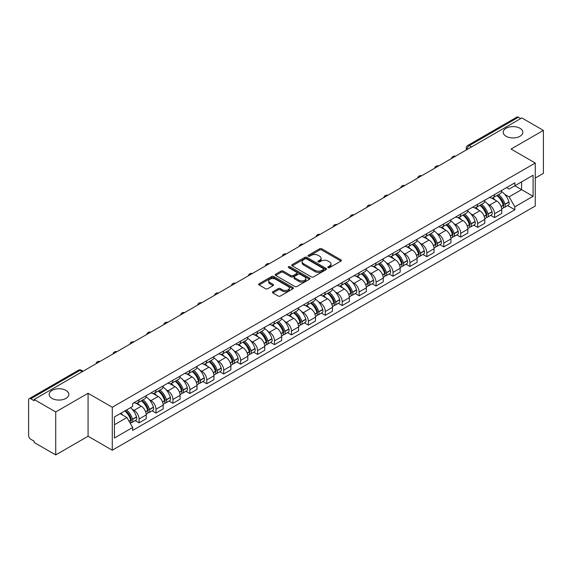 <?xml version="1.0" encoding="UTF-8"?>
<svg xmlns="http://www.w3.org/2000/svg" width="572" height="572" viewBox="0 0 572 572"><rect width="100%" height="100%" fill="white"/><g stroke="black" fill="none" stroke-linecap="round" stroke-linejoin="round"><path stroke-width="0.86" d="M328.135 267.61A1.051 0.608 0 0 0 329.629 267.61L340.941 261.075A1.509 0.872 0 0 0 341.384 260.46A1.509 0.872 0 0 0 340.941 259.845L321.771 248.777A1.509 0.872 0 0 0 319.641 248.777L308.322 255.312A1.051 0.608 0 0 0 308.015 255.741A1.051 0.608 0 0 0 308.322 256.17A1.051 0.608 0 0 0 309.817 256.17L311.275 255.327A4.819 2.781 0 0 1 318.096 255.327L319.691 256.249A4.819 2.781 0 0 1 321.106 258.215A4.819 2.781 0 0 1 319.691 260.188L318.232 261.032A1.051 0.608 0 0 0 317.918 261.461A1.051 0.608 0 0 0 318.232 261.89A1.051 0.608 0 0 0 319.719 261.89L321.185 261.046A4.819 2.781 0 0 1 327.999 261.046L329.601 261.969A4.819 2.781 0 0 1 331.009 263.935A4.819 2.781 0 0 1 329.601 265.908L328.135 266.752A1.051 0.608 0 0 0 327.827 267.181A1.051 0.608 0 0 0 328.135 267.61L328.135 266.752M65.93 390.39A9.824 5.67 0 0 0 55.227 389.16A9.824 5.67 0 0 0 49.163 394.401A9.824 5.67 0 0 0 52.038 398.412A9.824 5.67 0 0 0 62.741 399.635A9.824 5.67 0 0 0 68.804 394.401A9.824 5.67 0 0 0 65.93 390.39M519.962 128.257A9.824 5.67 0 0 0 509.259 127.027A9.824 5.67 0 0 0 503.196 132.268A9.824 5.67 0 0 0 506.07 136.279A9.824 5.67 0 0 0 516.773 137.509A9.824 5.67 0 0 0 522.837 132.268A9.824 5.67 0 0 0 519.962 128.257M272.88 291.706A1.509 0.872 0 0 0 272.436 292.321A1.509 0.872 0 0 0 272.88 292.935L278.257 296.039A1.509 0.872 0 0 0 280.387 296.039L292.957 288.781A1.509 0.872 0 0 0 293.4 288.166A1.509 0.872 0 0 0 292.957 287.552L273.788 276.483A1.509 0.872 0 0 0 271.657 276.483L259.087 283.741A1.509 0.872 0 0 0 258.644 284.356A1.509 0.872 0 0 0 259.087 284.97L265.587 288.717A1.509 0.872 0 0 0 267.71 288.717L273.094 285.614A1.509 0.872 0 0 0 273.53 284.999A1.509 0.872 0 0 0 273.094 284.384L269.87 282.525A4.033 2.324 0 0 1 268.69 280.881A4.033 2.324 0 0 1 271.178 278.728A4.033 2.324 0 0 1 275.568 279.236L288.188 286.522A4.033 2.324 0 0 1 289.375 288.166A4.033 2.324 0 0 1 286.887 290.319A4.033 2.324 0 0 1 282.489 289.811L280.387 288.595A1.509 0.872 0 0 0 278.257 288.595L272.88 291.706L272.88 292.935M112.269 407.243L88.067 393.271L55.727 411.94L34.134 399.478L521.807 117.918L543.4 130.387L511.061 149.056L535.263 163.027L112.269 407.243L112.269 450.221L535.263 206.006L535.263 163.027M311.382 276.912A1.509 0.872 0 0 0 313.513 276.912L326.083 269.655A1.509 0.872 0 0 0 326.526 269.04A1.509 0.872 0 0 0 326.083 268.425L306.914 257.357A1.509 0.872 0 0 0 304.783 257.357L292.213 264.614A1.509 0.872 0 0 0 291.77 265.229A1.509 0.872 0 0 0 292.213 265.844L311.382 276.912M288.96 267.839A1.051 0.608 0 0 1 290.025 267.989L290.025 266.738L309.523 277.992A1.509 0.872 0 0 1 309.96 278.607A1.509 0.872 0 0 1 309.523 279.222L296.954 286.479A1.509 0.872 0 0 1 294.823 286.479L275.647 275.404L275.647 274.174A1.509 0.872 0 0 0 275.211 274.789A1.509 0.872 0 0 0 275.647 275.404M275.647 274.174L281.031 271.071A1.509 0.872 0 0 1 283.161 271.071L290.933 275.561A1.509 0.872 0 0 0 293.064 275.561L296.632 273.502A1.509 0.872 0 0 0 297.075 272.887A1.509 0.872 0 0 0 296.632 272.272L288.538 267.596A1.051 0.608 0 0 1 288.231 267.167A1.051 0.608 0 0 1 288.881 266.602A1.051 0.608 0 0 1 290.025 266.738M55.727 411.94L55.727 454.919L34.134 442.456L34.134 441.198L30.774 439.26A3.067 1.773 -120 0 1 28.6 435.499L28.6 400.035A3.067 1.773 -120 0 1 29.236 398.634L78.393 370.256A3.067 1.773 60 0 1 79.93 370.406L30.774 398.784A3.067 1.773 -120 0 0 29.236 398.634M535.263 178.064L543.4 173.366L543.4 130.387M55.727 454.919L88.067 436.25L112.269 450.221M34.134 399.478L34.134 400.729L30.774 398.784M471.564 146.925L469.283 145.61A3.067 1.773 60 0 0 467.746 145.46L516.909 117.081A3.067 1.773 60 0 1 518.439 117.231L469.283 145.61A3.067 1.773 120 0 0 467.117 149.371L467.117 149.499M520.72 118.547L518.439 117.231M494.565 194.544A7.057 4.075 60 0 1 493.107 197.712L500.271 193.579A7.057 4.075 -120 0 0 501.73 190.405M487.773 204.09L489.575 205.133A7.057 4.075 60 0 1 494.565 213.778L501.73 209.645A7.057 4.075 -120 0 0 496.739 200.994L491.613 198.034M501.73 209.645L501.73 213.463L494.565 217.596L490.683 215.358M493.107 197.712A7.057 4.075 60 0 1 489.632 197.39M494.565 213.778L494.565 217.596M477.641 204.318A7.057 4.075 60 0 1 476.176 207.486L483.34 203.353A7.057 4.075 -120 0 0 484.799 200.179M473.752 225.132L477.641 227.37L484.799 223.237L484.799 219.412A7.057 4.075 -120 0 0 479.808 210.768L474.681 207.808M476.176 207.486A7.057 4.075 60 0 1 472.701 207.164M470.842 213.864L472.651 214.908A7.057 4.075 60 0 1 477.641 223.552L477.641 227.37M460.71 214.092A7.057 4.075 60 0 1 459.252 217.26L466.409 213.127A7.057 4.075 -120 0 0 467.875 209.953M456.828 234.906L460.71 237.144L467.875 233.011L467.875 229.186A7.057 4.075 -120 0 0 462.884 220.542L457.757 217.582M459.252 217.26A7.057 4.075 60 0 1 455.777 216.938M453.911 223.638L455.72 224.674A7.057 4.075 60 0 1 460.71 233.326L460.71 237.144M443.779 223.867A7.057 4.075 60 0 1 442.32 227.034L449.485 222.894A7.057 4.075 -120 0 0 450.943 219.727M439.897 244.68L443.779 246.918L450.943 242.785L450.943 238.96A7.057 4.075 -120 0 0 445.953 230.316L440.826 227.356M442.32 227.034A7.057 4.075 60 0 1 438.846 226.712M436.987 233.412L438.788 234.448A7.057 4.075 60 0 1 443.779 243.1L443.779 246.918M426.855 233.633A7.057 4.075 60 0 1 425.389 236.808L432.554 232.668A7.057 4.075 -120 0 0 434.012 229.501M422.973 254.447L426.855 256.692L434.019 252.559L434.019 248.734A7.057 4.075 -120 0 0 429.021 240.09L423.895 237.13M425.389 236.808A7.057 4.075 60 0 1 421.914 236.486M420.055 243.186L421.864 244.223A7.057 4.075 60 0 1 426.855 252.874L426.855 256.692M409.924 243.407A7.057 4.075 60 0 1 408.465 246.582L415.622 242.442A7.057 4.075 -120 0 0 417.088 239.275M406.041 264.221L409.924 266.466L417.088 262.333L417.088 258.508A7.057 4.075 -120 0 0 412.097 249.864L406.971 246.904M408.465 246.582A7.057 4.075 60 0 1 404.99 246.26M403.131 252.953L404.933 253.997A7.057 4.075 60 0 1 409.924 262.648L409.924 266.466M393 253.181A7.057 4.075 60 0 1 391.534 256.356L398.698 252.216A7.057 4.075 -120 0 0 400.157 249.049M389.11 273.995L393 276.24L400.157 272.108L400.157 268.282A7.057 4.075 -120 0 0 395.166 259.638L390.04 256.678M391.534 256.356A7.057 4.075 60 0 1 388.059 256.034M386.2 262.727L388.002 263.771A7.057 4.075 60 0 1 393 272.415L393 276.24M376.069 262.956A7.057 4.075 60 0 1 374.603 266.13L381.767 261.99A7.057 4.075 -120 0 0 383.233 258.823M372.186 283.769L376.069 286.014L383.233 281.882L383.233 278.056A7.057 4.075 -120 0 0 378.242 269.412L373.116 266.452M374.603 266.13A7.057 4.075 60 0 1 371.128 265.808M369.269 272.501L371.078 273.545A7.057 4.075 60 0 1 376.069 282.189L376.069 286.014M359.137 272.73A7.057 4.075 60 0 1 357.679 275.897L364.843 271.764A7.057 4.075 -120 0 0 366.302 268.597M355.255 293.543L359.137 295.788L366.302 291.656L366.302 287.83A7.057 4.075 -120 0 0 361.311 279.186L356.184 276.226M357.679 275.897A7.057 4.075 60 0 1 354.204 275.582M352.345 282.275L354.147 283.319A7.057 4.075 60 0 1 359.137 291.963L359.137 295.788M342.213 282.504A7.057 4.075 60 0 1 340.748 285.671L347.912 281.538A7.057 4.075 -120 0 0 349.37 278.371M338.331 303.317L342.213 305.562L349.37 301.423L349.37 297.604A7.057 4.075 -120 0 0 344.38 288.96L339.253 286M340.748 285.671A7.057 4.075 60 0 1 337.273 285.356M335.414 292.049L337.223 293.093A7.057 4.075 60 0 1 342.213 301.737L342.213 305.562M325.282 292.278A7.057 4.075 60 0 1 323.823 295.445L330.981 291.312A7.057 4.075 -120 0 0 332.446 288.145M321.4 313.091L325.282 315.336L332.446 311.197L332.446 307.378A7.057 4.075 -120 0 0 327.456 298.734L322.329 295.774M323.823 295.445A7.057 4.075 60 0 1 320.349 295.131M318.482 301.823L320.291 302.867A7.057 4.075 60 0 1 325.282 311.511L325.282 315.336M308.351 302.052A7.057 4.075 60 0 1 306.892 305.219L314.057 301.087A7.057 4.075 -120 0 0 315.515 297.919M304.468 322.865L308.351 325.111L315.515 320.971L315.515 317.153A7.057 4.075 -120 0 0 310.524 308.508L305.398 305.548M306.892 305.219A7.057 4.075 60 0 1 303.417 304.905M301.558 311.597L303.36 312.641A7.057 4.075 60 0 1 308.351 321.285L308.351 325.111M291.427 311.826A7.057 4.075 60 0 1 289.961 314.993L297.125 310.861A7.057 4.075 -120 0 0 298.584 307.693M287.544 332.639L291.427 334.885L298.591 330.745L298.591 326.927A7.057 4.075 -120 0 0 293.593 318.282L288.467 315.322M289.961 314.993A7.057 4.075 60 0 1 286.486 314.679M284.627 321.371L286.436 322.415A7.057 4.075 60 0 1 291.427 331.059L291.427 334.885M274.496 321.6A7.057 4.075 60 0 1 273.037 324.767L280.194 320.635A7.057 4.075 -120 0 0 281.66 317.467M270.613 342.413L274.496 344.651L281.66 340.519L281.66 336.701A7.057 4.075 -120 0 0 276.669 328.049L271.543 325.096M273.037 324.767A7.057 4.075 60 0 1 269.562 324.453M267.703 331.145L269.505 332.189A7.057 4.075 60 0 1 274.496 340.833L274.496 344.651M257.572 331.374A7.057 4.075 60 0 1 256.106 334.541L263.27 330.409A7.057 4.075 -120 0 0 264.729 327.241M253.682 352.188L257.572 354.425L264.729 350.293L264.729 346.475A7.057 4.075 -120 0 0 259.738 337.823L254.612 334.863M256.106 334.541A7.057 4.075 60 0 1 252.631 334.22M250.772 340.919L252.574 341.963A7.057 4.075 60 0 1 257.572 350.607L257.572 354.425M240.64 341.148A7.057 4.075 60 0 1 239.182 344.315L246.339 340.183A7.057 4.075 -120 0 0 247.805 337.008M236.758 361.962L240.64 364.2L247.805 360.067L247.805 356.249A7.057 4.075 -120 0 0 242.814 347.597L237.687 344.637M239.182 344.315A7.057 4.075 60 0 1 235.7 343.994M233.841 350.693L235.65 351.737A7.057 4.075 60 0 1 240.64 360.381L240.64 364.2M223.709 350.922A7.057 4.075 60 0 1 222.251 354.089L229.415 349.957A7.057 4.075 -120 0 0 230.873 346.782M219.827 371.736L223.709 373.974L230.873 369.841L230.873 366.016A7.057 4.075 -120 0 0 225.883 357.371L220.756 354.411M222.251 354.089A7.057 4.075 60 0 1 218.776 353.768M216.917 360.467L218.718 361.511A7.057 4.075 60 0 1 223.709 370.156L223.709 373.974M206.785 360.696A7.057 4.075 60 0 1 205.319 363.863L212.484 359.731A7.057 4.075 -120 0 0 213.942 356.556M202.903 381.51L206.785 383.748L213.942 379.615L213.942 375.79A7.057 4.075 -120 0 0 208.952 367.145L203.825 364.185M205.319 363.863A7.057 4.075 60 0 1 201.845 363.542M199.985 370.241L201.794 371.278A7.057 4.075 60 0 1 206.785 379.93L206.785 383.748M189.854 370.47A7.057 4.075 60 0 1 188.395 373.638L195.552 369.498A7.057 4.075 -120 0 0 197.018 366.33M185.972 391.284L189.854 393.522L197.018 389.389L197.018 385.564A7.057 4.075 -120 0 0 192.028 376.919L186.901 373.959M188.395 373.638A7.057 4.075 60 0 1 184.92 373.316M183.054 380.015L184.863 381.052A7.057 4.075 60 0 1 189.854 389.704L189.854 393.522M172.923 380.244A7.057 4.075 60 0 1 171.464 383.412L178.628 379.272A7.057 4.075 -120 0 0 180.087 376.104M169.04 401.051L172.923 403.296L180.087 399.163L180.087 395.338A7.057 4.075 -120 0 0 175.096 386.693L169.97 383.733M171.464 383.412A7.057 4.075 60 0 1 167.989 383.09M166.13 389.789L167.932 390.826A7.057 4.075 60 0 1 172.923 399.478L172.923 403.296M155.999 390.011A7.057 4.075 60 0 1 154.533 393.186L161.697 389.046A7.057 4.075 -120 0 0 163.163 385.878M152.116 410.825L155.999 413.07L163.163 408.937L163.163 405.112A7.057 4.075 -120 0 0 158.165 396.467L153.039 393.507M154.533 393.186A7.057 4.075 60 0 1 151.058 392.864M149.199 399.556L151.008 400.6A7.057 4.075 60 0 1 155.999 409.252L155.999 413.07M139.067 399.785A7.057 4.075 60 0 1 137.609 402.96L144.766 398.82A7.057 4.075 -120 0 0 146.232 395.652M135.185 420.599L139.067 422.844L146.232 418.711L146.232 414.886A7.057 4.075 -120 0 0 141.241 406.242L136.115 403.281M137.609 402.96A7.057 4.075 60 0 1 134.134 402.638M132.275 409.33L134.077 410.374A7.057 4.075 60 0 1 139.067 419.019L139.067 422.844M506.556 187.623L509.109 189.089L533.09 175.246L521.585 181.889L521.585 189.654L509.109 196.861L504.697 194.316M114.436 424.724L126.912 417.517L132.668 427.477L114.436 438.002L114.436 416.952L132.668 406.427L132.668 403.482L514.857 182.825L514.857 185.771L533.09 196.296L514.857 206.821L509.109 196.861M533.09 175.246L533.09 196.296M132.668 427.477L132.668 430.423L514.857 209.767L514.857 206.821M88.067 393.271L88.067 436.25M126.912 417.517L120.184 413.635M507.614 205.584L514.857 209.767M328.557 267.76L329.601 267.16A4.819 2.781 0 0 0 331.009 265.193L331.009 263.935M321.106 258.215L321.106 259.473A4.819 2.781 0 0 1 319.691 261.44L318.647 262.04M340.926 261.089L321.771 250.028A1.509 0.872 0 0 0 319.641 250.028L308.744 256.32M326.083 268.425L326.083 269.655L306.914 258.608A1.509 0.872 0 0 0 304.783 258.608L292.235 265.858M323.423 269.469A1.051 0.608 0 0 0 323.731 269.04A1.051 0.608 0 0 0 323.423 268.611L306.592 258.894A1.051 0.608 0 0 0 305.098 258.894L303.553 259.788A4.819 2.781 0 0 0 302.145 261.754A4.819 2.781 0 0 0 303.553 263.721L315.058 270.363A4.819 2.781 0 0 0 321.879 270.363L323.423 269.469L323.423 270.728A1.051 0.608 0 0 0 323.731 270.291L323.731 269.04M302.145 261.754L302.145 263.006A4.819 2.781 0 0 0 303.553 264.972L303.553 263.721M323.423 270.728L321.879 271.614A4.819 2.781 0 0 1 315.058 271.614L303.553 264.972M275.668 275.418L281.031 272.322L281.031 271.071M297.075 272.887L297.075 274.138A1.509 0.872 0 0 1 296.632 274.753L293.064 276.812A1.509 0.872 0 0 1 290.933 276.812L283.161 272.322A1.509 0.872 0 0 0 281.031 272.322M290.025 267.989L309.502 279.229M299.006 280.216A4.033 2.324 0 0 0 303.396 280.723A4.033 2.324 0 0 0 305.884 278.571A4.033 2.324 0 0 0 304.704 276.927L300.257 274.36A1.509 0.872 0 0 0 298.126 274.36L294.559 276.419A1.509 0.872 0 0 0 294.115 277.034A1.509 0.872 0 0 0 294.559 277.649L299.006 280.216L299.006 281.474A4.033 2.324 0 0 0 303.396 281.975A4.033 2.324 0 0 0 305.884 279.83L305.884 278.571M294.115 277.034L294.115 278.292A1.509 0.872 0 0 0 294.559 278.907L294.559 277.649M299.006 281.474L294.559 278.907M289.375 288.166L289.375 289.418A4.033 2.324 0 0 1 286.887 291.57A4.033 2.324 0 0 1 282.489 291.062L280.387 289.854A1.509 0.872 0 0 0 278.257 289.854L272.901 292.943M268.69 280.881L268.69 282.132A4.033 2.324 0 0 0 269.87 283.776L269.87 282.525M273.073 285.628L269.87 283.776M292.935 288.796L273.788 277.735A1.509 0.872 0 0 0 271.657 277.735L259.109 284.978M497.232 195.331A9.667 5.584 60 0 1 497.282 195.359A9.667 5.584 60 0 1 503.639 204.032L503.696 204.233A1.88 1.087 60 0 1 503.403 205.713A1.88 1.087 60 0 1 503.36 205.734M496.811 195.574A11.662 6.735 60 0 1 503.217 205.198L503.274 205.398A3.875 2.238 60 0 1 502.666 208.437L501.701 208.994M503.324 207.586A3.875 2.238 -120 0 0 504.397 207.436A3.875 2.238 -120 0 0 505.012 204.397L504.954 204.197A11.662 6.735 -120 0 0 498.548 194.573M501.587 191.649A11.662 6.735 60 0 1 508.916 201.909L508.973 202.109A3.875 2.238 60 0 1 508.358 205.148L504.397 207.436M492.828 197.848A11.662 6.735 60 0 1 495.266 200.143M500.936 200.164L502.423 201.022M480.301 205.105A9.667 5.584 60 0 1 480.351 205.133A9.667 5.584 60 0 1 486.715 213.806L486.772 214.007A1.88 1.087 60 0 1 486.472 215.48A1.88 1.087 60 0 1 486.429 215.508M479.879 205.348A11.662 6.735 60 0 1 486.293 214.972L486.35 215.172A3.875 2.238 60 0 1 485.735 218.211L484.77 218.769M486.4 217.353A3.875 2.238 -120 0 0 487.473 217.21A3.875 2.238 -120 0 0 488.08 214.171L488.023 213.971A11.662 6.735 -120 0 0 481.617 204.347M484.656 201.423A11.662 6.735 60 0 1 491.984 211.683L492.042 211.883A3.875 2.238 60 0 1 491.434 214.922L487.473 217.21M475.904 207.622A11.662 6.735 60 0 1 478.335 209.917M484.012 209.938L485.499 210.796M463.377 214.879A9.667 5.584 60 0 1 463.427 214.908A9.667 5.584 60 0 1 469.784 223.58L469.841 223.781A1.88 1.087 60 0 1 469.548 225.254A1.88 1.087 60 0 1 469.505 225.282M462.955 215.122A11.662 6.735 60 0 1 469.362 224.746L469.419 224.946A3.875 2.238 60 0 1 468.804 227.985L467.846 228.543M469.469 227.127A3.875 2.238 -120 0 0 470.541 226.984A3.875 2.238 -120 0 0 471.156 223.945L471.099 223.745A11.662 6.735 -120 0 0 464.686 214.121M467.724 211.197A11.662 6.735 60 0 1 475.06 221.457L475.118 221.657A3.875 2.238 60 0 1 474.503 224.696L470.541 226.984M458.973 217.396A11.662 6.735 60 0 1 461.411 219.691M467.081 219.712L468.568 220.57M446.446 224.653A9.667 5.584 60 0 1 446.496 224.674A9.667 5.584 60 0 1 452.86 233.355L452.917 233.555A1.88 1.087 60 0 1 452.616 235.028A1.88 1.087 60 0 1 452.574 235.049M446.024 224.896A11.662 6.735 60 0 1 452.431 234.52L452.488 234.72A3.875 2.238 60 0 1 451.88 237.759L450.915 238.317M452.538 236.901A3.875 2.238 -120 0 0 453.617 236.758A3.875 2.238 -120 0 0 454.225 233.712L454.168 233.512A11.662 6.735 -120 0 0 447.762 223.895M450.8 220.971A11.662 6.735 60 0 1 458.129 231.231L458.186 231.431A3.875 2.238 60 0 1 457.579 234.47L453.617 236.758M442.049 227.17A11.662 6.735 60 0 1 444.48 229.465M450.15 229.486L451.637 230.344M429.515 234.427A9.667 5.584 60 0 1 429.565 234.448A9.667 5.584 60 0 1 435.928 243.129L435.986 243.329A1.88 1.087 60 0 1 435.685 244.802A1.88 1.087 60 0 1 435.642 244.823M429.093 234.67A11.662 6.735 60 0 1 435.507 244.294L435.564 244.494A3.875 2.238 60 0 1 434.949 247.533L433.984 248.091M435.614 246.675A3.875 2.238 -120 0 0 436.686 246.532A3.875 2.238 -120 0 0 437.301 243.486L437.244 243.286A11.662 6.735 -120 0 0 430.83 233.662M433.869 230.745A11.662 6.735 60 0 1 441.205 241.005L441.262 241.205A3.875 2.238 60 0 1 440.647 244.244L436.686 246.532M425.118 236.944A11.662 6.735 60 0 1 427.556 239.239M433.226 239.253L434.713 240.118M412.591 244.194A9.667 5.584 60 0 1 412.641 244.223A9.667 5.584 60 0 1 418.997 252.903L419.054 253.103A1.88 1.087 60 0 1 418.761 254.576A1.88 1.087 60 0 1 418.718 254.597M412.169 244.444A11.662 6.735 60 0 1 418.575 254.068L418.632 254.268A3.875 2.238 60 0 1 418.018 257.307L417.059 257.865M418.683 256.449A3.875 2.238 -120 0 0 419.755 256.306A3.875 2.238 -120 0 0 420.37 253.26L420.313 253.06A11.662 6.735 -120 0 0 413.906 243.436M416.938 240.512A11.662 6.735 60 0 1 424.274 250.772L424.331 250.979A3.875 2.238 60 0 1 423.716 254.018L419.755 256.306M408.186 246.718A11.662 6.735 60 0 1 410.624 249.013M416.294 249.027L417.782 249.885M395.66 253.968A9.667 5.584 60 0 1 395.71 253.997A9.667 5.584 60 0 1 402.073 262.677L402.13 262.877A1.88 1.087 60 0 1 401.83 264.35A1.88 1.087 60 0 1 401.787 264.371M395.238 254.218A11.662 6.735 60 0 1 401.644 263.835L401.701 264.035A3.875 2.238 60 0 1 401.094 267.081L400.128 267.639M401.758 266.223A3.875 2.238 -120 0 0 402.831 266.08A3.875 2.238 -120 0 0 403.439 263.034L403.382 262.834A11.662 6.735 -120 0 0 396.975 253.21M400.014 250.286A11.662 6.735 60 0 1 407.343 260.546L407.4 260.746A3.875 2.238 60 0 1 406.792 263.792L402.831 266.08M391.262 256.492A11.662 6.735 60 0 1 393.693 258.787M399.363 258.801L400.85 259.659M378.736 263.742A9.667 5.584 60 0 1 378.778 263.771A9.667 5.584 60 0 1 385.142 272.451L385.199 272.651A1.88 1.087 60 0 1 384.906 274.124A1.88 1.087 60 0 1 384.863 274.145M378.307 263.985A11.662 6.735 60 0 1 384.72 273.609L384.777 273.809A3.875 2.238 60 0 1 384.162 276.855L383.197 277.413M384.827 275.997A3.875 2.238 -120 0 0 385.9 275.854A3.875 2.238 -120 0 0 386.515 272.808L386.457 272.608A11.662 6.735 -120 0 0 380.044 262.984M383.083 260.06A11.662 6.735 60 0 1 390.419 270.32L390.476 270.52A3.875 2.238 60 0 1 389.861 273.566L385.9 275.854M374.331 266.259A11.662 6.735 60 0 1 376.769 268.561M382.439 268.575L383.926 269.433M361.804 273.516A9.667 5.584 60 0 1 361.854 273.545A9.667 5.584 60 0 1 368.211 282.225L368.268 282.425A1.88 1.087 60 0 1 367.975 283.898A1.88 1.087 60 0 1 367.932 283.919M361.382 273.759A11.662 6.735 60 0 1 367.789 283.383L367.846 283.583A3.875 2.238 60 0 1 367.238 286.629L366.273 287.187M367.896 285.771A3.875 2.238 -120 0 0 368.969 285.628A3.875 2.238 -120 0 0 369.583 282.582L369.526 282.382A11.662 6.735 -120 0 0 363.12 272.758M366.159 269.834A11.662 6.735 60 0 1 373.487 280.094L373.545 280.294A3.875 2.238 60 0 1 372.93 283.34L368.969 285.628M357.4 276.033A11.662 6.735 60 0 1 359.838 278.335M365.508 278.349L366.995 279.207M344.873 283.29A9.667 5.584 60 0 1 344.923 283.319A9.667 5.584 60 0 1 351.287 291.992L351.344 292.199A1.88 1.087 60 0 1 351.044 293.672A1.88 1.087 60 0 1 351.001 293.693M344.451 283.533A11.662 6.735 60 0 1 350.865 293.157L350.922 293.357A3.875 2.238 60 0 1 350.307 296.403L349.342 296.961M350.972 295.545A3.875 2.238 -120 0 0 352.045 295.402A3.875 2.238 -120 0 0 352.652 292.356L352.595 292.156A11.662 6.735 -120 0 0 346.189 282.532M349.227 279.608A11.662 6.735 60 0 1 356.556 289.868L356.613 290.068A3.875 2.238 60 0 1 356.006 293.114L352.045 295.402M340.476 285.807A11.662 6.735 60 0 1 342.907 288.109M348.584 288.124L350.071 288.982M327.949 293.064A9.667 5.584 60 0 1 327.999 293.093A9.667 5.584 60 0 1 334.355 301.766L334.413 301.966A1.88 1.087 60 0 1 334.12 303.446A1.88 1.087 60 0 1 334.077 303.467M327.527 293.307A11.662 6.735 60 0 1 333.934 302.931L333.991 303.131A3.875 2.238 60 0 1 333.376 306.177L332.418 306.735M334.041 305.319A3.875 2.238 -120 0 0 335.113 305.176A3.875 2.238 -120 0 0 335.728 302.13L335.671 301.93A11.662 6.735 -120 0 0 329.257 292.306M332.296 289.382A11.662 6.735 60 0 1 339.632 299.642L339.689 299.842A3.875 2.238 60 0 1 339.074 302.888L335.113 305.176M323.545 295.581A11.662 6.735 60 0 1 325.983 297.883M331.653 297.898L333.14 298.756M311.018 302.838A9.667 5.584 60 0 1 311.068 302.867A9.667 5.584 60 0 1 317.431 311.54L317.489 311.74A1.88 1.087 60 0 1 317.188 313.22A1.88 1.087 60 0 1 317.145 313.242M310.596 303.081A11.662 6.735 60 0 1 317.002 312.705L317.06 312.905A3.875 2.238 60 0 1 316.452 315.951L315.487 316.502M317.11 315.093A3.875 2.238 -120 0 0 318.189 314.943A3.875 2.238 -120 0 0 318.797 311.904L318.74 311.704A11.662 6.735 -120 0 0 312.333 302.08M315.372 299.156A11.662 6.735 60 0 1 322.701 309.416L322.758 309.616A3.875 2.238 60 0 1 322.15 312.662L318.189 314.943M306.621 305.355A11.662 6.735 60 0 1 309.052 307.657M314.722 307.672L316.209 308.53M294.087 312.612A9.667 5.584 60 0 1 294.137 312.641A9.667 5.584 60 0 1 300.5 321.314L300.557 321.514A1.88 1.087 60 0 1 300.257 322.994A1.88 1.087 60 0 1 300.221 323.016M293.665 312.855A11.662 6.735 60 0 1 300.078 322.479L300.136 322.68A3.875 2.238 60 0 1 299.521 325.725L298.555 326.276M300.186 324.867A3.875 2.238 -120 0 0 301.258 324.717A3.875 2.238 -120 0 0 301.873 321.678L301.816 321.478A11.662 6.735 -120 0 0 295.402 311.854M298.441 308.93A11.662 6.735 60 0 1 305.777 319.19L305.834 319.39A3.875 2.238 60 0 1 305.219 322.436L301.258 324.717M289.689 315.129A11.662 6.735 60 0 1 292.128 317.431M297.798 317.446L299.285 318.304M277.163 322.386A9.667 5.584 60 0 1 277.213 322.415A9.667 5.584 60 0 1 283.569 331.088L283.626 331.288A1.88 1.087 60 0 1 283.333 332.768A1.88 1.087 60 0 1 283.29 332.79M276.741 322.629A11.662 6.735 60 0 1 283.147 332.253L283.204 332.454A3.875 2.238 60 0 1 282.597 335.499L281.631 336.05M283.254 334.641A3.875 2.238 -120 0 0 284.327 334.491A3.875 2.238 -120 0 0 284.942 331.453L284.885 331.252A11.662 6.735 -120 0 0 278.478 321.628M281.51 318.704A11.662 6.735 60 0 1 288.846 328.964L288.903 329.165A3.875 2.238 60 0 1 288.288 332.21L284.327 334.491M272.758 324.903A11.662 6.735 60 0 1 275.196 327.205M280.866 327.22L282.353 328.078M260.231 332.16A9.667 5.584 60 0 1 260.281 332.189A9.667 5.584 60 0 1 266.645 340.862L266.702 341.062A1.88 1.087 60 0 1 266.402 342.542A1.88 1.087 60 0 1 266.359 342.564M259.81 332.403A11.662 6.735 60 0 1 266.223 342.027L266.28 342.228A3.875 2.238 60 0 1 265.665 345.266L264.7 345.824M266.33 344.415A3.875 2.238 -120 0 0 267.403 344.265A3.875 2.238 -120 0 0 268.011 341.227L267.953 341.026A11.662 6.735 -120 0 0 261.547 331.402M264.586 328.478A11.662 6.735 60 0 1 271.914 338.738L271.972 338.939A3.875 2.238 60 0 1 271.364 341.977L267.403 344.265M255.834 334.677A11.662 6.735 60 0 1 258.265 336.979M263.935 336.994L265.422 337.852M243.307 341.934A9.667 5.584 60 0 1 243.35 341.963A9.667 5.584 60 0 1 249.714 350.636L249.771 350.836A1.88 1.087 60 0 1 249.478 352.316A1.88 1.087 60 0 1 249.435 352.338M242.878 342.178A11.662 6.735 60 0 1 249.292 351.801L249.349 352.002A3.875 2.238 60 0 1 248.734 355.04L247.776 355.598M249.399 354.19A3.875 2.238 -120 0 0 250.472 354.039A3.875 2.238 -120 0 0 251.087 351.001L251.029 350.8A11.662 6.735 -120 0 0 244.616 341.177M247.655 338.252A11.662 6.735 60 0 1 254.99 348.512L255.048 348.713A3.875 2.238 60 0 1 254.433 351.751L250.472 354.039M238.903 344.451A11.662 6.735 60 0 1 241.341 346.754M247.011 346.768L248.498 347.626M226.376 351.708A9.667 5.584 60 0 1 226.426 351.737A9.667 5.584 60 0 1 232.79 360.41L232.84 360.61A1.88 1.087 60 0 1 232.547 362.09A1.88 1.087 60 0 1 232.504 362.112M225.954 351.952A11.662 6.735 60 0 1 232.361 361.575L232.418 361.776A3.875 2.238 60 0 1 231.81 364.814L230.845 365.372M232.468 363.964A3.875 2.238 -120 0 0 233.54 363.813A3.875 2.238 -120 0 0 234.155 360.775L234.098 360.575A11.662 6.735 -120 0 0 227.692 350.951M230.73 348.026A11.662 6.735 60 0 1 238.059 358.286L238.116 358.487A3.875 2.238 60 0 1 237.502 361.525L233.54 363.813M221.972 354.225A11.662 6.735 60 0 1 224.41 356.52M230.08 356.542L231.567 357.4M209.445 361.483A9.667 5.584 60 0 1 209.495 361.511A9.667 5.584 60 0 1 215.858 370.184L215.916 370.384A1.88 1.087 60 0 1 215.615 371.857A1.88 1.087 60 0 1 215.572 371.886M209.023 361.726A11.662 6.735 60 0 1 215.437 371.35L215.494 371.55A3.875 2.238 60 0 1 214.879 374.588L213.914 375.146M215.544 373.731A3.875 2.238 -120 0 0 216.616 373.587A3.875 2.238 -120 0 0 217.224 370.549L217.167 370.349A11.662 6.735 -120 0 0 210.761 360.725M213.799 357.8A11.662 6.735 60 0 1 221.128 368.061L221.185 368.261A3.875 2.238 60 0 1 220.577 371.299L216.616 373.587M205.048 363.999A11.662 6.735 60 0 1 207.479 366.294M213.156 366.316L214.643 367.174M192.521 371.257A9.667 5.584 60 0 1 192.571 371.285A9.667 5.584 60 0 1 198.927 379.958L198.984 380.158A1.88 1.087 60 0 1 198.691 381.631A1.88 1.087 60 0 1 198.648 381.66M192.099 371.5A11.662 6.735 60 0 1 198.505 381.124L198.563 381.324A3.875 2.238 60 0 1 197.948 384.363L196.99 384.92M198.613 383.505A3.875 2.238 -120 0 0 199.685 383.362A3.875 2.238 -120 0 0 200.3 380.316L200.243 380.115A11.662 6.735 -120 0 0 193.829 370.499M196.868 367.574A11.662 6.735 60 0 1 204.204 377.835L204.261 378.035A3.875 2.238 60 0 1 203.646 381.074L199.685 383.362M188.117 373.773A11.662 6.735 60 0 1 190.555 376.069M196.225 376.09L197.712 376.948M175.59 381.031A9.667 5.584 60 0 1 175.64 381.052A9.667 5.584 60 0 1 182.003 389.732L182.06 389.932A1.88 1.087 60 0 1 181.76 391.405A1.88 1.087 60 0 1 181.717 391.427M175.168 381.274A11.662 6.735 60 0 1 181.574 390.898L181.631 391.098A3.875 2.238 60 0 1 181.024 394.137L180.058 394.694M181.681 393.279A3.875 2.238 -120 0 0 182.761 393.136A3.875 2.238 -120 0 0 183.369 390.09L183.312 389.889A11.662 6.735 -120 0 0 176.905 380.266M179.944 377.348A11.662 6.735 60 0 1 187.273 387.609L187.33 387.809A3.875 2.238 60 0 1 186.722 390.848L182.761 393.136M171.192 383.547A11.662 6.735 60 0 1 173.623 385.843M179.293 385.864L180.781 386.722M158.659 390.798A9.667 5.584 60 0 1 158.709 390.826A9.667 5.584 60 0 1 165.072 399.506L165.129 399.706A1.88 1.087 60 0 1 164.829 401.179A1.88 1.087 60 0 1 164.793 401.201M158.237 391.048A11.662 6.735 60 0 1 164.65 400.672L164.707 400.872A3.875 2.238 60 0 1 164.093 403.911L163.127 404.468M164.757 403.053A3.875 2.238 -120 0 0 165.83 402.91A3.875 2.238 -120 0 0 166.445 399.864L166.388 399.664A11.662 6.735 -120 0 0 159.974 390.04M163.013 387.115A11.662 6.735 60 0 1 170.349 397.383L170.406 397.583A3.875 2.238 60 0 1 169.791 400.622L165.83 402.91M154.261 393.322A11.662 6.735 60 0 1 156.699 395.617M162.369 395.631L163.857 396.496M141.734 400.572A9.667 5.584 60 0 1 141.785 400.6A9.667 5.584 60 0 1 148.141 409.28L148.198 409.481A1.88 1.087 60 0 1 147.905 410.953A1.88 1.087 60 0 1 147.862 410.975M141.313 400.822A11.662 6.735 60 0 1 147.719 410.439L147.776 410.639A3.875 2.238 60 0 1 147.168 413.685L146.203 414.242M147.826 412.827A3.875 2.238 -120 0 0 148.899 412.684A3.875 2.238 -120 0 0 149.514 409.638L149.456 409.438A11.662 6.735 -120 0 0 143.05 399.814M146.082 396.889A11.662 6.735 60 0 1 153.418 407.15L153.475 407.35A3.875 2.238 60 0 1 152.86 410.396L148.899 412.684M137.33 403.096A11.662 6.735 60 0 1 139.768 405.391M145.438 405.405L146.925 406.263M125.325 410.667A9.667 5.584 60 0 1 131.217 419.054L131.274 419.255A1.88 1.087 60 0 1 130.974 420.727A1.88 1.087 60 0 1 130.931 420.749M124.832 410.953A11.662 6.735 60 0 1 130.795 420.213L130.852 420.413A3.875 2.238 60 0 1 130.316 423.409M130.902 422.601A3.875 2.238 -120 0 0 131.975 422.458A3.875 2.238 -120 0 0 132.582 419.412L132.525 419.212A11.662 6.735 -120 0 0 126.569 409.945M130.53 407.664A11.662 6.735 60 0 1 136.486 416.924L136.544 417.124A3.875 2.238 60 0 1 135.936 420.17L131.975 422.458M120.878 413.234A11.662 6.735 60 0 1 122.837 415.165M128.507 415.179L129.994 416.037M467.224 149.435L467.117 149.371A3.067 1.773 0 0 1 466.216 148.119L466.216 150.014M155.999 409.252L163.163 405.112M172.923 399.478L180.087 395.338M189.854 389.704L197.018 385.564M206.785 379.93L213.942 375.79M223.709 370.156L230.873 366.016M240.64 360.381L247.805 356.249M257.572 350.607L264.729 346.475M274.496 340.833L281.66 336.701M291.427 331.059L298.591 326.927M308.351 321.285L315.515 317.153M325.282 311.511L332.446 307.378M342.213 301.737L349.37 297.604M359.137 291.963L366.302 287.83M376.069 282.189L383.233 278.056M393 272.415L400.157 268.282M409.924 262.648L417.088 258.508M426.855 252.874L434.019 248.734M443.779 243.1L450.943 238.96M460.71 233.326L467.875 229.186M477.641 223.552L484.799 219.412M139.067 419.019L146.232 414.886M134.077 410.374L141.241 406.242M151.008 400.6L158.165 396.467M167.932 390.826L175.096 386.693M184.863 381.052L192.028 376.919M201.794 371.278L208.952 367.145M218.718 361.511L225.883 357.371M235.65 351.737L242.814 347.597M252.574 341.963L259.738 337.823M269.505 332.189L276.669 328.049M286.436 322.415L293.593 318.282M303.36 312.641L310.524 308.508M320.291 302.867L327.456 298.734M337.223 293.093L344.38 288.96M354.147 283.319L361.311 279.186M371.078 273.545L378.242 269.412M388.002 263.771L395.166 259.638M404.933 253.997L412.097 249.864M421.864 244.223L429.021 240.09M438.788 234.448L445.953 230.316M455.72 224.674L462.884 220.542M472.651 214.908L479.808 210.768M489.575 205.133L496.739 200.994M455.205 156.37A3.067 1.773 120 0 0 453.846 157.157M438.274 166.145A3.067 1.773 120 0 0 436.922 166.931M421.349 175.919A3.067 1.773 120 0 0 419.991 176.705M404.418 185.693A3.067 1.773 120 0 0 403.06 186.479M387.487 195.467A3.067 1.773 120 0 0 386.136 196.246M370.563 205.241A3.067 1.773 120 0 0 369.205 206.02M353.632 215.015A3.067 1.773 120 0 0 352.273 215.794M336.701 224.789A3.067 1.773 120 0 0 335.349 225.568M319.777 234.563A3.067 1.773 120 0 0 318.418 235.342M302.845 244.337A3.067 1.773 120 0 0 301.494 245.116M285.921 254.111A3.067 1.773 120 0 0 284.563 254.89M268.99 263.885A3.067 1.773 120 0 0 267.632 264.664M252.059 273.652A3.067 1.773 120 0 0 250.708 274.438M235.135 283.426A3.067 1.773 120 0 0 233.776 284.212M218.204 293.2A3.067 1.773 120 0 0 216.845 293.987M201.272 302.974A3.067 1.773 120 0 0 199.921 303.761M184.348 312.748A3.067 1.773 120 0 0 182.99 313.535M167.417 322.522A3.067 1.773 120 0 0 166.066 323.309M150.493 332.296A3.067 1.773 120 0 0 149.135 333.083M133.562 342.07A3.067 1.773 120 0 0 132.203 342.85M116.631 351.844A3.067 1.773 120 0 0 115.279 352.624M99.707 361.618A3.067 1.773 120 0 0 98.348 362.398M82.204 371.721L79.93 370.406A3.067 1.773 120 0 1 81.46 370.256A3.067 3.067 0 0 0 78.393 370.256M329.601 267.16L329.601 265.908M318.232 261.89L318.232 261.032M319.691 261.44L319.691 260.188M308.322 256.17L308.322 255.312M319.641 250.028L319.641 248.777M321.771 250.028L321.771 248.777M340.941 261.075L340.941 259.845M292.213 265.844L292.213 264.614M304.783 258.608L304.783 257.357M306.914 258.608L306.914 257.357M315.058 271.614L315.058 270.363M321.879 271.614L321.879 270.363M283.161 272.322L283.161 271.071M290.933 276.812L290.933 275.561M293.064 276.812L293.064 275.561M296.632 274.753L296.632 273.502M309.523 279.222L309.523 277.992M278.257 289.854L278.257 288.595M280.387 289.854L280.387 288.595M282.489 291.062L282.489 289.811M273.094 285.614L273.094 284.384M259.087 284.97L259.087 283.741M271.657 277.735L271.657 276.483M273.788 277.735L273.788 276.483M292.957 288.781L292.957 287.552M501.151 206.621L503.274 205.398M505.012 204.397L508.973 202.109M504.954 204.197L508.916 201.909M503.217 205.184L503.789 204.847M501.086 206.428L503.217 205.198M484.227 216.395L486.35 215.172M488.08 214.171L492.042 211.883M488.023 213.971L491.984 211.683M486.286 214.958L486.865 214.622M484.155 216.202L486.293 214.972M467.295 226.169L469.419 224.946M471.156 223.945L475.118 221.657M471.099 223.745L475.06 221.457M469.355 224.732L469.934 224.396M467.224 225.976L469.362 224.746M450.371 235.943L452.488 234.72M454.225 233.712L458.186 231.431M454.168 233.512L458.129 231.231M450.3 235.75L453.01 234.17M433.44 245.717L435.564 244.494M437.301 243.486L441.262 241.205M437.244 243.286L441.205 241.005M433.369 245.524L436.078 243.944M416.509 255.491L418.632 254.268M420.37 253.26L424.331 250.979M420.313 253.06L424.274 250.772M418.575 254.047L419.147 253.718M416.437 255.298L418.575 254.068M399.585 265.265L401.701 264.035M403.439 263.034L407.4 260.746M403.382 262.834L407.343 260.546M399.513 265.072L402.223 263.492M382.654 275.039L384.777 273.809M386.515 272.808L390.476 270.52M386.457 272.608L390.419 270.32M382.582 274.846L385.292 273.266M365.73 284.813L367.846 283.583M369.583 282.582L373.545 280.294M369.526 282.382L373.487 280.094M367.789 283.369L368.361 283.04M365.658 284.62L367.789 283.383M348.798 294.587L350.922 293.357M352.652 292.356L356.613 290.068M352.595 292.156L356.556 289.868M348.727 294.394L351.437 292.814M331.867 304.361L333.991 303.131M335.728 302.13L339.689 299.842M335.671 301.93L339.632 299.642M333.926 302.917L334.506 302.588M331.796 304.168L333.934 302.931M314.943 314.128L317.06 312.905M318.797 311.904L322.758 309.616M318.74 311.704L322.701 309.416M314.872 313.942L317.582 312.355M298.012 323.902L300.136 322.68M301.873 321.678L305.834 319.39M301.816 321.478L305.777 319.19M297.94 323.716L300.65 322.129M281.081 333.676L283.204 332.454M284.942 331.453L288.903 329.165M284.885 331.252L288.846 328.964M283.147 332.239L283.719 331.903M281.009 333.483L283.147 332.253M264.157 343.45L266.28 342.228M268.011 341.227L271.972 338.939M267.953 341.026L271.914 338.738M264.085 343.257L266.795 341.677M247.226 353.224L249.349 352.002M251.087 351.001L255.048 348.713M251.029 350.8L254.99 348.512M249.285 351.787L249.864 351.451M247.154 353.031L249.292 351.801M230.302 362.998L232.418 361.776M234.155 360.775L238.116 358.487M234.098 360.575L238.059 358.286M230.23 362.805L232.933 361.225M213.37 372.772L215.494 371.55M217.224 370.549L221.185 368.261M217.167 370.349L221.128 368.061M213.299 372.579L216.009 370.999M196.439 382.546L198.563 381.324M200.3 380.316L204.261 378.035M200.243 380.115L204.204 377.835M198.498 381.109L199.077 380.773M196.368 382.353L198.505 381.124M179.515 392.321L181.631 391.098M183.369 390.09L187.33 387.809M183.312 389.889L187.273 387.609M179.444 392.127L182.153 390.547M162.584 402.095L164.707 400.872M166.445 399.864L170.406 397.583M166.388 399.664L170.349 397.383M164.643 400.65L165.222 400.321M162.512 401.901L164.65 400.672M145.653 411.869L147.776 410.639M149.514 409.638L153.475 407.35M149.456 409.438L153.418 407.15M147.719 410.424L148.291 410.095M145.581 411.676L147.719 410.439M129.15 421.392L130.852 420.413M132.582 419.412L136.544 417.124M132.525 419.212L136.486 416.924M130.788 420.198L131.367 419.869M129.05 421.221L130.795 420.213M455.462 156.22A3.067 3.067 0 0 0 451.522 158.494M438.538 165.994A3.067 3.067 0 0 0 434.598 168.268M421.607 175.768A3.067 3.067 0 0 0 417.667 178.042M404.676 185.542A3.067 3.067 0 0 0 400.743 187.816M387.752 195.317A3.067 3.067 0 0 0 383.812 197.59M370.82 205.091A3.067 3.067 0 0 0 366.881 207.364M353.889 214.865A3.067 3.067 0 0 0 349.957 217.138M336.965 224.639A3.067 3.067 0 0 0 333.026 226.912M320.034 234.413A3.067 3.067 0 0 0 316.094 236.686M303.11 244.187A3.067 3.067 0 0 0 299.17 246.46M286.179 253.961A3.067 3.067 0 0 0 282.239 256.235M269.248 263.735A3.067 3.067 0 0 0 265.315 266.009M252.323 273.502A3.067 3.067 0 0 0 248.384 275.775M235.392 283.276A3.067 3.067 0 0 0 231.453 285.55M218.461 293.05A3.067 3.067 0 0 0 214.529 295.324M201.537 302.824A3.067 3.067 0 0 0 197.597 305.098M184.606 312.598A3.067 3.067 0 0 0 180.666 314.872M167.682 322.372A3.067 3.067 0 0 0 163.742 324.646M150.751 332.146A3.067 3.067 0 0 0 146.811 334.42M133.819 341.92A3.067 3.067 0 0 0 129.887 344.194M116.895 351.694A3.067 3.067 0 0 0 112.956 353.968M99.964 361.468A3.067 3.067 0 0 0 96.025 363.742M83.104 371.199L81.46 370.256M467.746 145.46A3.067 3.067 0 0 0 466.216 148.119"/></g></svg>
